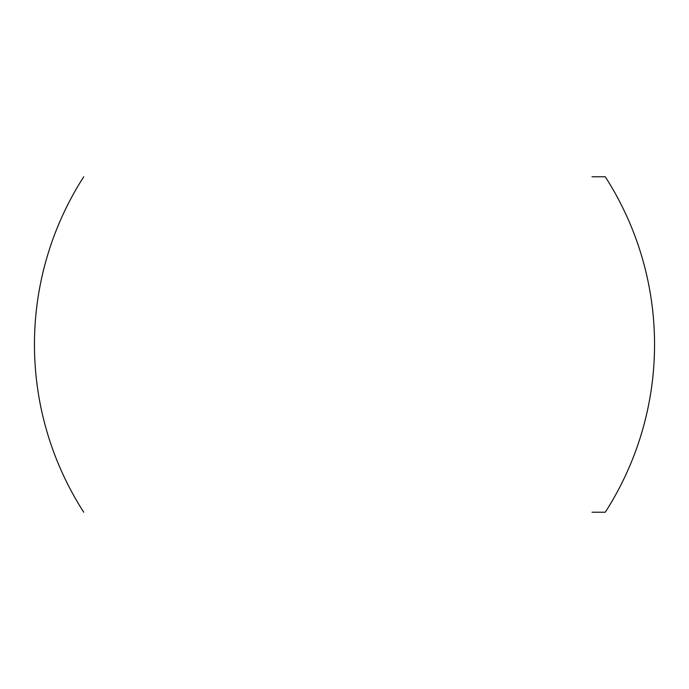 <?xml version="1.0" encoding="UTF-8"?>
<svg xmlns="http://www.w3.org/2000/svg" width="689" height="689" viewBox="0 0 689 689"><rect width="100%" height="100%" fill="white"/><g stroke="black" fill="none" stroke-linecap="round" stroke-linejoin="round"><path stroke-width="1.03" d="M592.032 176.772L605.261 176.772A310.05 310.05 0 0 1 605.261 512.228L592.032 512.228M83.739 176.772A310.05 310.05 0 0 0 83.739 512.228"/></g></svg>
